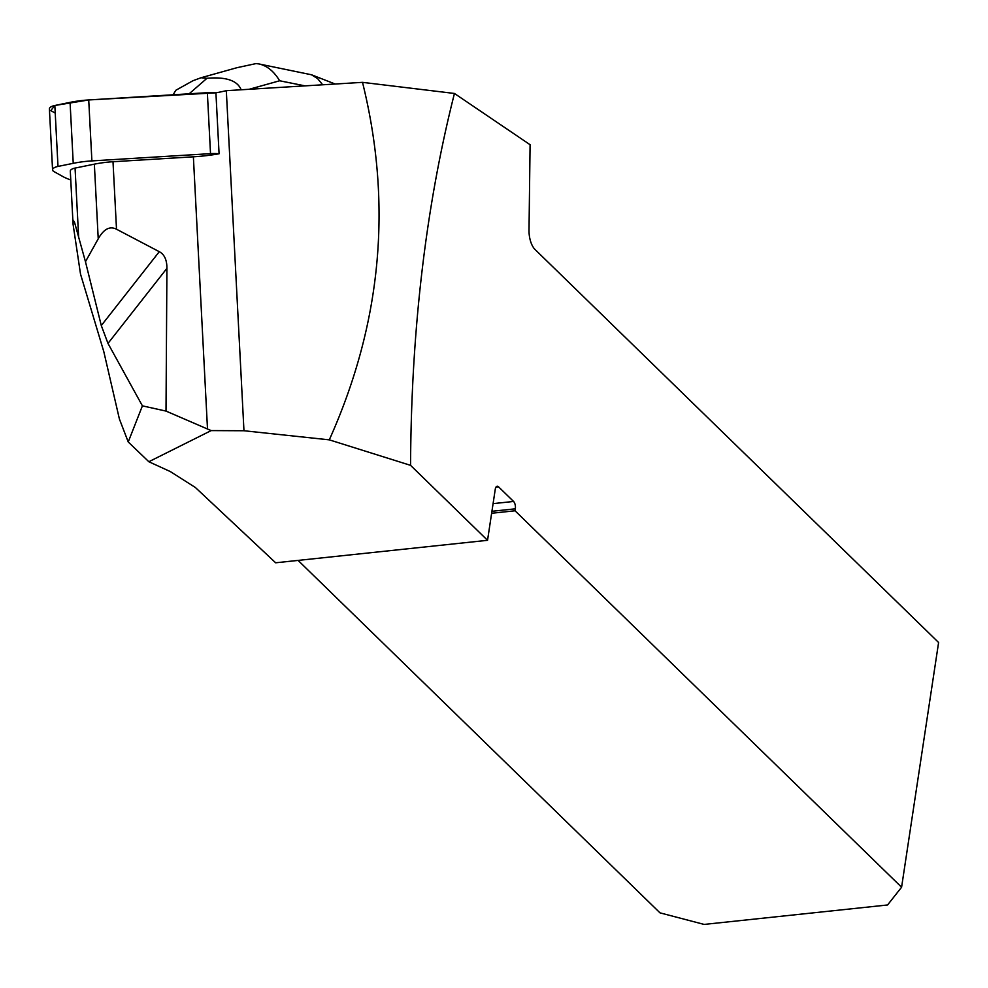 <?xml version="1.0" encoding="UTF-8"?>
<svg xmlns="http://www.w3.org/2000/svg" width="988" height="988" viewBox="0 0 988 988"><rect width="100%" height="100%" fill="white"/><g stroke="black" fill="none" stroke-linecap="round" stroke-linejoin="round"><path stroke-width="1.48" d="M73.063 224.227L73.273 220.225L74.569 222.424L85.462 261.697L98.232 238.824C103.765 229.006 109.853 225.807 116.51 229.228L159.29 251.681C164.403 254.41 166.96 259.955 166.923 268.341L166.009 411.082L142.408 405.858L128.23 441.969L119.4 418.998L103.802 351.642L80.522 274.121L73.063 224.227L70.309 171.097A7.706 2.964 177 0 1 75.063 168.084L94.354 164.156A55.081 21.143 177 0 1 113.003 161.736L193.376 156.808A90.34 34.666 -3 0 0 219.077 153.782A22.032 8.46 177 0 0 210.518 153.646L91.896 160.908A55.081 21.143 177 0 0 73.236 163.329L57.996 166.429A8.818 3.384 177 0 0 52.562 169.874A8.818 3.384 177 0 0 53.945 171.566L62.812 176.519A55.081 21.143 177 0 0 70.766 179.927M52.562 169.874L49.4 108.915A8.818 3.384 -3 0 1 54.834 105.481L70.074 102.369A55.081 21.143 -3 0 1 88.722 99.949L207.357 92.687A22.032 8.46 -3 0 1 215.915 92.823A90.34 34.666 -3 0 0 226.314 90.686L243.962 430.743L211.173 430.595L166.009 411.082M491.629 513.266L515.044 510.784L901.587 887.224L938.6 642.496L535.002 249.445A17.623 8.213 83.9 0 1 529.012 230.241L530.087 144.717L454.443 93.465L362.51 82.35L226.314 90.686M243.962 430.743L329.288 439.845L410.563 465.348L487.541 540.312L275.652 562.789L195.426 487.541L170.405 471.609L148.83 461.729L128.23 441.969M219.077 153.782L215.915 92.823L88.722 99.949L54.834 105.481L50.783 110.607L55.229 113.089M410.563 465.348C411.243 330.116 425.865 206.159 454.443 93.465M493.086 503.633L513.575 501.459L498.52 486.8A5.508 2.569 -96.1 0 0 497.186 486.232A5.508 2.569 -96.1 0 0 495.26 489.258L487.541 540.312M513.575 501.459A5.508 2.569 -96.1 0 1 515.341 508.82L491.925 511.302M515.044 510.784L515.341 508.82M329.288 439.845C381.59 323.36 392.656 204.195 362.51 82.35M211.173 430.595L148.83 461.729M166.923 268.341L107.988 343.416L142.408 405.858M107.988 343.416L101.295 325.558L159.29 251.681M85.462 261.697L101.295 325.558M901.587 887.224L887.57 904.971L704.123 924.422L659.984 912.85L298.092 560.406M241.158 89.772C237.392 80.522 226.005 76.681 206.986 78.274L189.128 93.811M173.061 94.786L175.876 90.241L192.969 80.72L200.996 77.756L206.986 78.274M322.644 84.783L317.642 78.608L311.467 74.767L259.14 63.985M305.02 85.87L279.641 80.769C273.985 71.358 267.106 65.751 258.98 63.948L256.102 63.578L236.997 67.69L200.996 77.756M54.834 105.481L57.996 166.429M73.236 163.329L70.074 102.369M210.518 153.646L207.357 92.687M88.722 99.949L91.896 160.908M75.063 168.084L78.645 237.194M94.354 164.156L98.232 238.824M113.003 161.736L116.51 229.228M193.376 156.808L207.505 429.051M498.52 486.8L496.013 487.059M279.641 80.769L249.198 89.278M335.167 84.017L311.467 74.767"/></g></svg>
